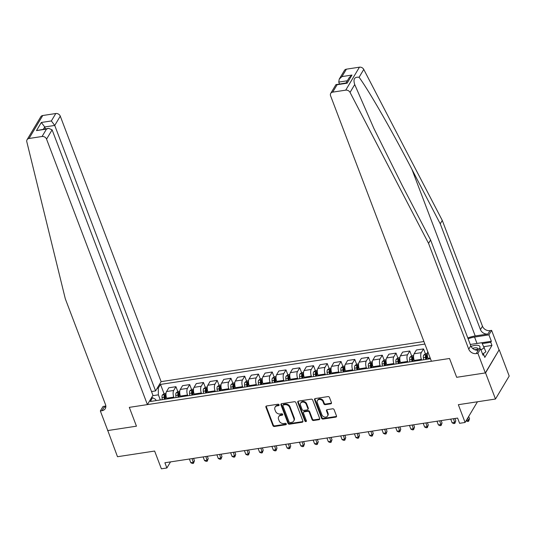 <?xml version="1.0" encoding="UTF-8"?>
<svg xmlns="http://www.w3.org/2000/svg" width="536" height="536" viewBox="0 0 536 536"><rect width="100%" height="100%" fill="white"/><g stroke="black" fill="none" stroke-linecap="round" stroke-linejoin="round"><path stroke-width="0.8" d="M279.102 404.821A0.844 0.683 -149.2 0 0 278.07 404.218L266.6 405.966A1.206 0.972 -149.2 0 0 265.91 407.159L272.925 425.624A1.206 0.972 -149.2 0 0 274.392 426.488L285.869 424.733A0.844 0.683 -149.2 0 0 285.32 423.299L283.839 423.527A3.853 3.116 -149.2 0 1 279.135 420.773L278.546 419.232A3.853 3.116 -149.2 0 1 278.693 416.727A3.853 3.116 -149.2 0 1 280.757 415.42L282.244 415.192A0.844 0.683 -149.2 0 0 281.695 413.758L280.214 413.986A3.853 3.116 -149.2 0 1 275.511 411.233L274.928 409.692A3.853 3.116 -149.2 0 1 275.069 407.186A3.853 3.116 -149.2 0 1 277.132 405.879L278.62 405.652A0.844 0.683 -149.2 0 0 279.102 404.821M330.752 403.829A1.206 0.972 -149.2 0 0 331.442 402.637L329.473 397.457A1.206 0.972 -149.2 0 0 328.005 396.593L315.255 398.543A1.206 0.972 -149.2 0 0 314.565 399.735L321.58 418.201A1.206 0.972 -149.2 0 0 323.054 419.058L335.797 417.115A1.206 0.972 -149.2 0 0 336.487 415.923L334.109 409.665A1.206 0.972 -149.2 0 0 332.642 408.807L327.188 409.638A1.206 0.972 -149.2 0 0 326.498 410.831L327.677 413.933A3.223 2.606 -149.2 0 1 327.55 416.023A3.223 2.606 -149.2 0 1 324.628 417.075A3.223 2.606 -149.2 0 1 321.895 414.81L317.279 402.657A3.223 2.606 -149.2 0 1 317.399 400.566A3.223 2.606 -149.2 0 1 320.327 399.514A3.223 2.606 -149.2 0 1 323.054 401.772L323.824 403.802A1.206 0.972 -149.2 0 0 325.298 404.66L330.752 403.829L331.121 403.206A1.206 0.972 -149.2 0 0 331.503 403.065M107.709 430.354L117.491 456.719L154.629 451.051L161.383 468.819L166.884 467.982L164.894 462.756L457.603 418.08L459.593 423.306L465.094 422.462L477.449 401.779M485.556 372.895L499.056 349.961L485.335 372.929L456.672 377.304L485.556 372.895L495.485 399.025L458.34 404.693L465.094 422.462M107.569 430.589L136.452 426.18L129.303 407.367L449.523 358.49L456.672 377.304L449.523 358.49L431.42 361.257L330.578 95.776A3.678 2.975 -149.2 0 1 330.719 93.385A3.678 2.975 -149.2 0 1 332.689 92.138L345.72 90.149L359.442 67.181A3.678 2.975 30.8 0 1 363.763 69.432L442.274 220.403L482.474 326.23A6.137 4.958 -149.2 0 0 489.958 330.618L491.613 330.364L499.056 349.961M295.879 402.583A1.206 0.972 -149.2 0 0 294.411 401.725L281.668 403.668A1.206 0.972 -149.2 0 0 280.971 404.861L287.986 423.326A1.206 0.972 -149.2 0 0 289.46 424.19L302.204 422.241A1.206 0.972 -149.2 0 0 302.894 421.048L295.879 402.583M298.458 401.102L311.208 399.159A1.206 0.972 -149.2 0 1 312.676 400.024L319.69 418.489A1.206 0.972 -149.2 0 1 319 419.681L313.547 420.512A1.206 0.972 -149.2 0 1 312.079 419.648L309.232 412.164A1.206 0.972 -149.2 0 0 307.765 411.3L304.14 411.849A1.206 0.972 -149.2 0 0 303.45 413.042L306.411 420.84A0.844 0.683 -149.2 0 1 304.904 421.068L297.768 402.295A1.206 0.972 -149.2 0 1 298.458 401.102M499.277 349.928L509.2 376.058L495.485 399.025M423.929 341.526L161.122 381.639L60.28 116.158L54.732 125.437L44.723 126.965L43.423 129.143M156.083 400.6L155.634 399.421L152.566 397.725L150.321 401.484L430.462 358.725M152.566 397.725L151.413 397.9M157.122 388.345L158.274 388.165L158.381 394.831L160.324 399.957M164.049 393.699L160.519 384.413L158.274 388.165M160.519 384.413L424.887 344.058M166.884 467.982L170.515 461.898M158.381 394.831L152.733 395.695M427.822 351.784A4.911 2.064 81.3 0 0 427.996 358.323L428.277 359.053M425.396 353.807L423.534 348.909L421.289 352.668A4.911 2.064 81.3 0 0 421.397 359.328L421.678 360.065M423.534 348.909L416.378 350.001L414.14 353.76A4.911 2.064 81.3 0 0 414.241 360.42L414.522 361.157M411.641 355.911L409.779 351.006L407.534 354.765A4.911 2.064 81.3 0 0 407.641 361.432L407.923 362.162M409.779 351.006L402.623 352.098L400.385 355.857A4.911 2.064 81.3 0 0 400.486 362.517L400.767 363.254M397.886 358.008L396.024 353.11L393.779 356.862A4.911 2.064 81.3 0 0 393.886 363.529L394.168 364.266M396.024 353.11L388.868 354.202L386.63 357.954A4.911 2.064 81.3 0 0 386.731 364.621L387.012 365.358M384.131 360.105L382.269 355.207L380.024 358.966A4.911 2.064 81.3 0 0 380.131 365.626L380.413 366.363M382.269 355.207L375.113 356.299L372.875 360.058A4.911 2.064 81.3 0 0 372.976 366.718L373.257 367.455M370.376 362.209L368.513 357.304L366.269 361.063A4.911 2.064 81.3 0 0 366.376 367.73L366.658 368.46M368.513 357.304L361.358 358.396L359.12 362.155A4.911 2.064 81.3 0 0 359.221 368.822L359.502 369.552M356.621 364.306L354.758 359.408L352.514 363.16A4.911 2.064 81.3 0 0 352.621 369.827L352.902 370.564M354.758 359.408L347.603 360.5L345.365 364.252A4.911 2.064 81.3 0 0 345.465 370.919L345.747 371.656M342.866 366.403L341.003 361.505L338.759 365.264A4.911 2.064 81.3 0 0 338.866 371.924L339.147 372.661M341.003 361.505L333.848 362.597L331.61 366.356A4.911 2.064 81.3 0 0 331.71 373.016L331.992 373.753M329.111 368.507L327.248 363.609L325.004 367.361A4.911 2.064 81.3 0 0 325.111 374.028L325.385 374.758M327.248 363.609L320.093 364.694L317.855 368.453A4.911 2.064 81.3 0 0 317.955 375.12L318.237 375.85M315.356 370.604L313.493 365.706L311.249 369.458A4.911 2.064 81.3 0 0 311.356 376.125L311.63 376.862M313.493 365.706L306.337 366.798L304.1 370.55A4.911 2.064 81.3 0 0 304.2 377.217L304.481 377.954M301.601 372.701L299.738 367.803L297.493 371.562A4.911 2.064 81.3 0 0 297.601 378.222L297.875 378.959M299.738 367.803L292.582 368.895L290.345 372.654A4.911 2.064 81.3 0 0 290.445 379.314L290.726 380.051M287.845 374.805L285.983 369.907L283.738 373.659A4.911 2.064 81.3 0 0 283.846 380.326L284.12 381.056M285.983 369.907L278.827 370.999L276.589 374.751A4.911 2.064 81.3 0 0 276.69 381.418L276.971 382.148M274.09 376.902L272.228 372.004L269.983 375.763A4.911 2.064 81.3 0 0 270.09 382.423L270.365 383.16M272.228 372.004L265.072 373.096L262.834 376.848A4.911 2.064 81.3 0 0 262.935 383.515L263.216 384.252M260.335 378.999L258.473 374.101L256.228 377.86A4.911 2.064 81.3 0 0 256.335 384.52L256.61 385.257M258.473 374.101L251.317 375.193L249.079 378.952A4.911 2.064 81.3 0 0 249.18 385.612L249.461 386.349M246.58 381.103L244.718 376.205L242.473 379.957A4.911 2.064 81.3 0 0 242.58 386.623L242.855 387.361M244.718 376.205L237.562 377.297L235.324 381.049A4.911 2.064 81.3 0 0 235.425 387.716L235.706 388.446M232.825 383.2L230.962 378.302L228.718 382.061A4.911 2.064 81.3 0 0 228.825 388.721L229.1 389.458M230.962 378.302L223.807 379.394L221.569 383.153A4.911 2.064 81.3 0 0 221.67 389.813L221.951 390.55M219.07 385.304L217.207 380.399L214.963 384.158A4.911 2.064 81.3 0 0 215.07 390.824L215.345 391.555M217.207 380.399L210.052 381.491L207.814 385.25A4.911 2.064 81.3 0 0 207.914 391.917L208.196 392.647M205.315 387.401L203.452 382.503L201.208 386.255A4.911 2.064 81.3 0 0 201.315 392.922L201.59 393.659M203.452 382.503L196.297 383.595L194.059 387.347A4.911 2.064 81.3 0 0 194.159 394.014L194.441 394.751M191.56 389.498L189.697 384.6L187.453 388.359A4.911 2.064 81.3 0 0 187.56 395.019L187.835 395.756M189.697 384.6L182.542 385.692L180.304 389.451A4.911 2.064 81.3 0 0 180.404 396.111L180.686 396.848M177.805 391.602L175.942 386.697L173.698 390.456A4.911 2.064 81.3 0 0 173.805 397.122L174.079 397.853M175.942 386.697L168.786 387.789L166.549 391.548A4.911 2.064 81.3 0 0 166.649 398.215L166.931 398.945M165.49 397.491L165.028 396.285M179.245 395.394L178.783 394.188M193 393.297L192.538 392.084M206.755 391.193L206.293 389.987M220.51 389.096L220.048 387.883M234.266 386.999L233.803 385.786M248.021 384.895L247.558 383.689M261.776 382.798L261.313 381.585M275.531 380.694L275.069 379.488M289.286 378.597L288.824 377.391M303.041 376.5L302.579 375.287M316.796 374.396L316.334 373.19M330.551 372.299L330.089 371.093M344.306 370.202L343.844 368.989M358.061 368.098L357.599 366.892M371.817 366.001L371.354 364.795M385.572 363.904L385.109 362.691M399.327 361.8L398.864 360.594M413.082 359.703L412.62 358.49M426.837 357.606L426.375 356.393M279.142 404.988A0.844 0.683 -149.2 0 1 278.988 405.035L277.507 405.256A3.853 3.116 -149.2 0 0 275.444 406.563L275.069 407.186M278.693 416.727L279.068 416.11A3.853 3.116 -149.2 0 1 281.132 414.804L282.613 414.576A0.844 0.683 -149.2 0 0 282.767 414.536M266.211 406.114A1.206 0.972 -149.2 0 0 266.278 406.536L273.293 425.008A1.206 0.972 -149.2 0 0 274.76 425.865L286.237 424.117A0.844 0.683 -149.2 0 0 286.392 424.077M281.279 403.809A1.206 0.972 -149.2 0 0 281.346 404.238L288.361 422.703A1.206 0.972 -149.2 0 0 289.829 423.567L302.579 421.624A1.206 0.972 -149.2 0 0 302.961 421.477M283.397 404.921A0.844 0.683 -149.2 0 0 282.914 405.759L289.072 421.966A0.844 0.683 -149.2 0 0 290.103 422.569L291.671 422.328A3.853 3.116 -149.2 0 0 293.728 421.021A3.853 3.116 -149.2 0 0 293.875 418.522L289.668 407.44A3.853 3.116 -149.2 0 0 284.964 404.687L283.397 404.921L283.772 404.305A0.844 0.683 -149.2 0 0 283.316 404.586L282.948 405.209M293.728 421.021L294.103 420.405A3.853 3.116 -149.2 0 0 294.251 417.899L293.875 418.522M283.772 404.305L285.333 404.064A3.853 3.116 -149.2 0 1 290.036 406.817L294.251 417.899M303.497 412.258L303.872 411.641A1.206 0.972 -149.2 0 1 304.515 411.233L308.133 410.677A1.206 0.972 -149.2 0 1 309.6 411.541L312.448 419.031A1.206 0.972 -149.2 0 0 313.915 419.889L319.369 419.058A1.206 0.972 -149.2 0 0 319.757 418.918M298.076 401.25A1.206 0.972 -149.2 0 0 298.143 401.678L305.272 420.452A0.844 0.683 -149.2 0 0 306.458 421.015M306.277 404.392A3.223 2.606 -149.2 0 0 303.55 402.127A3.223 2.606 -149.2 0 0 300.622 403.179A3.223 2.606 -149.2 0 0 300.502 405.27L302.13 409.558A1.206 0.972 -149.2 0 0 303.597 410.415L307.215 409.866A1.206 0.972 -149.2 0 0 307.905 408.673L306.277 404.392L306.652 403.769A3.223 2.606 -149.2 0 0 303.919 401.511A3.223 2.606 -149.2 0 0 300.991 402.556L300.622 403.179M307.858 409.457L308.234 408.834A1.206 0.972 -149.2 0 0 308.274 408.05L307.905 408.673M306.652 403.769L308.274 408.05M317.399 400.566L317.768 399.943A3.223 2.606 -149.2 0 1 320.695 398.891A3.223 2.606 -149.2 0 1 323.429 401.156L324.193 403.179A1.206 0.972 -149.2 0 0 325.667 404.043L331.121 403.206M327.55 416.023L327.925 415.407A3.223 2.606 -149.2 0 0 328.045 413.31L327.677 413.933M326.799 409.779A1.206 0.972 -149.2 0 0 326.866 410.208L328.045 413.31M314.873 398.683A1.206 0.972 -149.2 0 0 314.94 399.112L321.955 417.578A1.206 0.972 -149.2 0 0 323.422 418.442L336.166 416.492A1.206 0.972 -149.2 0 0 336.554 416.351M166.019 393.303L164.204 393.578L162.361 394.992A3.249 1.367 81.3 0 0 162.033 397.585L162.254 399.662M189.382 459.017L190.776 462.702L193.53 462.28L194.454 460.726L193.563 458.381M165.664 399.139L165.443 397.062A3.249 1.367 -98.7 0 1 165.544 395.065L164.224 395.267A3.249 1.367 81.3 0 0 164.123 397.263L164.344 399.34M165.008 399.24L164.807 397.337A1.655 0.697 -98.7 0 1 164.793 396.767L164.224 395.267M194.454 460.726L193.496 463.298L192.129 458.602M193.496 463.298L192.397 463.466L190.776 462.702M27.061 139.735L40.776 116.768A3.678 2.975 30.8 0 1 42.746 115.515L29.031 138.482A3.678 2.975 -149.2 0 0 27.061 139.735A3.678 2.975 -149.2 0 0 26.8 141.739L65.312 298.82L105.512 404.64A6.137 4.958 30.8 0 1 105.277 408.626A6.137 4.958 30.8 0 1 101.994 410.71L100.339 410.958L107.783 430.555L136.452 426.18L129.303 407.367L147.407 404.606L152.948 395.327L52.106 129.846L46.558 139.126A3.678 2.975 -149.2 0 0 42.069 136.492L29.031 138.482M151.514 391.541L155.581 390.918L54.732 125.437L51.356 120.948L55.784 113.525L42.746 115.515M155.581 390.918L161.122 381.639M100.339 410.958L103.026 406.462L105.833 406.033M147.407 404.606L46.558 139.126M55.784 113.525A3.678 2.975 30.8 0 1 60.28 116.158M105.853 406.67A6.137 4.958 30.8 0 1 104.024 407.313L101.994 410.71M45.433 128.834L44.723 126.965L41.339 122.476L51.356 120.948M42.069 136.492L46.498 129.076L48.635 128.345L52.106 129.846M46.498 129.076L36.482 130.603L48.635 128.345M442.274 220.403L440.244 223.807L480.444 329.627A6.137 4.958 -149.2 0 0 487.928 334.015L475.218 335.958A15.986 6.586 -20.8 0 0 467.814 337.975M440.244 223.807L411.95 169.396C392.118 131.052 368.996 90.758 359.08 77.271C354.437 76.715 352.99 79.147 354.725 84.561L373.833 128.332L402.288 185.57L430.582 239.974L470.782 345.8A6.137 4.958 -149.2 0 0 478.273 350.189L476.243 353.586L477.891 353.331L485.335 372.929M430.582 239.974L428.552 243.371L468.752 349.197A6.137 4.958 -149.2 0 0 476.243 353.586M346.403 69.171L341.975 76.588L339.228 79.14L344.434 70.417A3.678 2.975 30.8 0 1 346.403 69.171L359.442 67.181M354.725 84.561L350.048 92.4L428.552 243.371M481.857 342.745L491.365 341.291L490.768 342.29L482.279 343.583M482.695 354.41L483.613 354.269L484.805 357.405L491.961 345.425L490.768 342.29M483.613 354.269L483.023 355.261L480.578 348.836L477.891 353.331M491.613 330.364L488.919 334.866L474.561 337.057A13.809 5.688 -20.8 0 0 468.129 338.812M491.365 341.291L488.919 334.866M339.462 83.958L338.752 82.088L339.228 79.14M474.755 349.72L480.578 348.836M350.048 92.4A3.678 2.975 -149.2 0 0 345.72 90.149M491.961 345.425L483.834 346.665M341.975 76.588L351.985 75.06L349.238 77.606L346.048 82.946M351.985 75.06L347.134 83.194L346.263 82.913L335.925 84.661L330.719 93.385M347.134 83.194L337.117 84.722L336.253 84.447M179.774 391.2L177.959 391.481L176.116 392.888A3.249 1.367 81.3 0 0 175.788 395.488L176.009 397.558M203.137 456.92L204.531 460.598L207.285 460.176L208.209 458.628L207.318 456.283M179.419 397.042L179.198 394.965A3.249 1.367 -98.7 0 1 179.299 392.962L177.979 393.163A3.249 1.367 81.3 0 0 177.878 395.166L178.099 397.243M178.763 397.143L178.562 395.24A1.655 0.697 -98.7 0 1 178.548 394.67L177.979 393.163M208.209 458.628L207.251 461.201L205.884 456.498M207.251 461.201L206.152 461.369L204.531 460.598M193.53 389.103L191.714 389.384L189.871 390.791A3.249 1.367 81.3 0 0 189.543 393.384L189.764 395.461M216.892 454.816L218.286 458.501L221.04 458.079L221.964 456.531L221.073 454.18M193.174 394.938L192.953 392.868A3.249 1.367 -98.7 0 1 193.054 390.865L191.734 391.066A3.249 1.367 81.3 0 0 191.633 393.069L191.855 395.139M192.518 395.039L192.317 393.136A1.655 0.697 -98.7 0 1 192.303 392.573L191.734 391.066M221.964 456.531L221.006 459.097L219.639 454.401M221.006 459.097L219.907 459.265L218.286 458.501M207.285 387.005L205.469 387.28L203.626 388.694A3.249 1.367 81.3 0 0 203.298 391.287L203.519 393.364M230.648 452.719L232.041 456.397L234.795 455.982L235.719 454.428L234.828 452.083M206.93 392.841L206.708 390.764A3.249 1.367 -98.7 0 1 206.809 388.768L205.489 388.969A3.249 1.367 81.3 0 0 205.389 390.965L205.61 393.042M206.273 392.942L206.072 391.039A1.655 0.697 -98.7 0 1 206.059 390.469L205.489 388.969M235.719 454.428L234.761 457L233.395 452.297M234.761 457L233.663 457.168L232.041 456.397M221.04 384.902L219.224 385.183L217.382 386.59A3.249 1.367 81.3 0 0 217.053 389.19L217.274 391.26M244.403 450.622L245.796 454.3L248.55 453.878L249.475 452.33L248.583 449.979M220.685 390.744L220.464 388.667A3.249 1.367 -98.7 0 1 220.564 386.664L219.244 386.865A3.249 1.367 81.3 0 0 219.144 388.868L219.365 390.945M220.028 390.845L219.827 388.935A1.655 0.697 -98.7 0 1 219.814 388.372L219.244 386.865M249.475 452.33L248.516 454.903L247.15 450.2M248.516 454.903L247.418 455.071L245.796 454.3M479.043 349.07A7.98 3.29 -20.8 0 0 478.099 345.385A7.98 3.29 -20.8 0 0 471.064 346.43M478.065 349.217A5.461 2.251 -20.8 0 0 478.012 348.722A5.461 2.251 -20.8 0 0 476.785 347.898A5.461 2.251 -20.8 0 0 472.598 348.38M470.28 344.481L481.844 342.712L485.904 351.79L482.601 354.149M484.316 347.609L481.013 349.968M234.795 382.805L232.979 383.086L231.137 384.493A3.249 1.367 81.3 0 0 230.808 387.086L231.029 389.163M258.158 448.518L259.551 452.203L262.305 451.781L263.23 450.227L262.339 447.882M234.44 388.64L234.219 386.563A3.249 1.367 -98.7 0 1 234.319 384.567L232.999 384.768A3.249 1.367 81.3 0 0 232.899 386.771L233.12 388.841M233.783 388.741L233.582 386.838A1.655 0.697 -98.7 0 1 233.569 386.268L232.999 384.768M263.23 450.227L262.272 452.799L260.905 448.103M262.272 452.799L261.173 452.967L259.551 452.203M248.55 380.707L246.734 380.982L244.892 382.396A3.249 1.367 81.3 0 0 244.563 384.989L244.785 387.066M271.913 446.421L273.306 450.099L276.06 449.684L276.985 448.13L276.094 445.785M248.195 386.543L247.974 384.466A3.249 1.367 -98.7 0 1 248.074 382.47L246.754 382.671A3.249 1.367 81.3 0 0 246.654 384.667L246.875 386.744M247.538 386.644L247.337 384.741A1.655 0.697 -98.7 0 1 247.324 384.171L246.754 382.671M276.985 448.13L276.027 450.702L274.66 445.999M276.027 450.702L274.928 450.87L273.306 450.099M262.305 378.604L260.489 378.885L258.647 380.292A3.249 1.367 81.3 0 0 258.319 382.885L258.54 384.962M285.668 444.324L287.062 448.002L289.815 447.58L290.74 446.032L289.849 443.681M261.95 384.446L261.729 382.369A3.249 1.367 -98.7 0 1 261.829 380.366L260.509 380.567A3.249 1.367 81.3 0 0 260.409 382.57L260.63 384.647M261.293 384.54L261.092 382.637A1.655 0.697 -98.7 0 1 261.079 382.074L260.509 380.567M290.74 446.032L289.782 448.599L288.415 443.902M289.782 448.599L288.683 448.773L287.062 448.002M276.06 376.507L274.244 376.781L272.402 378.195A3.249 1.367 81.3 0 0 272.074 380.788L272.295 382.865M299.423 442.22L300.817 445.905L303.57 445.483L304.495 443.929L303.604 441.584M275.705 382.342L275.484 380.265A3.249 1.367 -98.7 0 1 275.584 378.269L274.265 378.47A3.249 1.367 81.3 0 0 274.164 380.466L274.385 382.543M275.048 382.443L274.847 380.54A1.655 0.697 -98.7 0 1 274.834 379.97L274.265 378.47M304.495 443.929L303.537 446.501L302.17 441.805M303.537 446.501L302.438 446.669L300.817 445.905M289.815 374.409L288 374.684L286.157 376.098A3.249 1.367 81.3 0 0 285.829 378.691L286.05 380.768M313.178 440.123L314.572 443.801L317.325 443.386L318.25 441.832L317.359 439.487M289.46 380.245L289.239 378.168A3.249 1.367 -98.7 0 1 289.34 376.172L288.02 376.373A3.249 1.367 81.3 0 0 287.919 378.369L288.14 380.446M288.804 380.346L288.603 378.443A1.655 0.697 -98.7 0 1 288.589 377.873L288.02 376.373M318.25 441.832L317.292 444.404L315.925 439.701M317.292 444.404L316.193 444.572L314.572 443.801M303.577 372.306L301.755 372.587L299.912 373.994A3.249 1.367 81.3 0 0 299.584 376.587L299.805 378.664M326.933 438.026L328.327 441.704L331.081 441.282L332.005 439.734L331.114 437.383M303.215 378.148L302.994 376.071A3.249 1.367 -98.7 0 1 303.095 374.068L301.775 374.269A3.249 1.367 81.3 0 0 301.674 376.272L301.895 378.349M302.559 378.242L302.358 376.339A1.655 0.697 -98.7 0 1 302.344 375.776L301.775 374.269M332.005 439.734L331.047 442.3L329.68 437.604M331.047 442.3L329.948 442.468L328.327 441.704M317.332 370.209L315.51 370.483L313.667 371.897A3.249 1.367 81.3 0 0 313.339 374.49L313.56 376.567M340.688 435.922L342.082 439.607L344.836 439.185L345.76 437.631L344.869 435.286M316.97 376.044L316.749 373.967A3.249 1.367 -98.7 0 1 316.85 371.971L315.53 372.172A3.249 1.367 81.3 0 0 315.429 374.168L315.65 376.245M316.314 376.145L316.113 374.242A1.655 0.697 -98.7 0 1 316.099 373.672L315.53 372.172M345.76 437.631L344.802 440.203L343.435 435.507M344.802 440.203L343.703 440.371L342.082 439.607M331.087 368.111L329.265 368.386L327.422 369.793A3.249 1.367 81.3 0 0 327.094 372.393L327.315 374.47M354.443 433.825L355.837 437.503L358.591 437.088L359.515 435.534L358.624 433.188M330.725 373.947L330.504 371.87A3.249 1.367 -98.7 0 1 330.605 369.867L329.285 370.075A3.249 1.367 81.3 0 0 329.184 372.071L329.406 374.148M330.069 374.048L329.868 372.145A1.655 0.697 -98.7 0 1 329.854 371.575L329.285 370.075M359.515 435.534L358.557 438.106L357.19 433.403M358.557 438.106L357.458 438.274L355.837 437.503M344.842 366.008L343.02 366.289L341.177 367.696A3.249 1.367 81.3 0 0 340.849 370.289L341.07 372.366M368.198 431.728L369.592 435.406L372.346 434.984L373.27 433.436L372.379 431.085M344.481 371.843L344.259 369.773A3.249 1.367 -98.7 0 1 344.36 367.77L343.04 367.971A3.249 1.367 81.3 0 0 342.94 369.974L343.161 372.051M343.824 371.944L343.623 370.041A1.655 0.697 -98.7 0 1 343.61 369.478L343.04 367.971M373.27 433.436L372.312 436.002L370.945 431.306M372.312 436.002L371.214 436.17L369.592 435.406M358.597 363.911L356.775 364.185L354.933 365.599A3.249 1.367 81.3 0 0 354.604 368.192L354.825 370.269M381.954 429.624L383.347 433.309L386.101 432.887L387.026 431.333L386.134 428.988M358.236 369.746L358.015 367.669A3.249 1.367 -98.7 0 1 358.115 365.673L356.795 365.874A3.249 1.367 81.3 0 0 356.695 367.87L356.916 369.947M357.579 369.847L357.378 367.944A1.655 0.697 -98.7 0 1 357.365 367.374L356.795 365.874M387.026 431.333L386.067 433.905L384.701 429.202M386.067 433.905L384.969 434.073L383.347 433.309M372.353 361.807L370.53 362.088L368.688 363.495A3.249 1.367 81.3 0 0 368.359 366.095L368.58 368.165M395.709 427.527L397.102 431.205L399.856 430.783L400.781 429.236L399.89 426.884M371.991 367.649L371.77 365.572A3.249 1.367 -98.7 0 1 371.87 363.569L370.55 363.77A3.249 1.367 81.3 0 0 370.45 365.773L370.671 367.85M371.334 367.75L371.133 365.84A1.655 0.697 -98.7 0 1 371.12 365.277L370.55 363.77M400.781 429.236L399.823 431.808L398.456 427.105M399.823 431.808L398.724 431.976L397.102 431.205M386.108 359.71L384.285 359.991L382.443 361.398A3.249 1.367 81.3 0 0 382.114 363.991L382.336 366.068M409.464 425.423L410.857 429.108L413.611 428.686L414.536 427.132L413.645 424.787M385.746 365.545L385.525 363.475A3.249 1.367 -98.7 0 1 385.625 361.472L384.305 361.673A3.249 1.367 81.3 0 0 384.205 363.676L384.426 365.746M385.089 365.646L384.888 363.743A1.655 0.697 -98.7 0 1 384.875 363.18L384.305 361.673M414.536 427.132L413.578 429.705L412.211 425.008M413.578 429.705L412.479 429.872L410.857 429.108M399.863 357.613L398.04 357.887L396.198 359.301A3.249 1.367 81.3 0 0 395.87 361.894L396.091 363.971M423.219 423.326L424.613 427.004L427.366 426.589L428.291 425.035L427.4 422.69M399.501 363.448L399.28 361.371A3.249 1.367 -98.7 0 1 399.38 359.375L398.06 359.576A3.249 1.367 81.3 0 0 397.96 361.572L398.181 363.649M398.844 363.549L398.643 361.646A1.655 0.697 -98.7 0 1 398.63 361.076L398.06 359.576M428.291 425.035L427.333 427.607L425.966 422.904M427.333 427.607L426.234 427.775L424.613 427.004M413.618 355.509L411.795 355.79L409.953 357.197A3.249 1.367 81.3 0 0 409.625 359.797L409.846 361.867M436.974 421.229L438.374 424.907L441.121 424.485L442.046 422.938L441.155 420.586M413.256 361.351L413.035 359.274A3.249 1.367 -98.7 0 1 413.135 357.271L411.815 357.472A3.249 1.367 81.3 0 0 411.715 359.475L411.936 361.552M412.599 361.452L412.398 359.542A1.655 0.697 -98.7 0 1 412.385 358.979L411.815 357.472M442.046 422.938L441.088 425.51L439.721 420.807M441.088 425.51L439.989 425.678L438.374 424.907M427.373 353.412L425.55 353.686L423.708 355.1A3.249 1.367 81.3 0 0 423.38 357.693L423.601 359.77M450.729 419.125L452.129 422.81L454.876 422.388L455.801 420.834L454.91 418.489M427.011 359.247L426.79 357.17A3.249 1.367 -98.7 0 1 426.891 355.174L425.571 355.375A3.249 1.367 81.3 0 0 425.47 357.378L425.691 359.448M426.355 359.348L426.154 357.445A1.655 0.697 -98.7 0 1 426.14 356.875L425.571 355.375M455.801 420.834L454.843 423.407L453.476 418.71M454.843 423.407L453.744 423.574L452.129 422.81M466.166 420.666L468.632 420.291L469.556 418.737L468.685 416.445M469.556 418.737L468.598 421.309L467.761 418M468.598 421.309L467.499 421.477L466.086 420.807M430.18 357.988L427.996 358.323M421.397 359.328L414.241 360.42M407.641 361.432L400.486 362.517M393.886 363.529L386.731 364.621M380.131 365.626L372.976 366.718M366.376 367.73L359.221 368.822M352.621 369.827L345.465 370.919M338.866 371.924L331.71 373.016M325.111 374.028L317.955 375.12M311.356 376.125L304.2 377.217M297.601 378.222L290.445 379.314M283.846 380.326L276.69 381.418M270.09 382.423L262.935 383.515M256.335 384.52L249.18 385.612M242.58 386.623L235.425 387.716M228.825 388.721L221.67 389.813M215.07 390.824L207.914 391.917M201.315 392.922L194.159 394.014M187.56 395.019L180.404 396.111M173.805 397.122L166.649 398.215M173.698 390.456L166.549 391.548M187.453 388.359L180.304 389.451M201.208 386.255L194.059 387.347M214.963 384.158L207.814 385.25M228.718 382.061L221.569 383.153M242.473 379.957L235.324 381.049M256.228 377.86L249.079 378.952M269.983 375.763L262.834 376.848M283.738 373.659L276.589 374.751M297.493 371.562L290.345 372.654M311.249 369.458L304.1 370.55M325.004 367.361L317.855 368.453M338.759 365.264L331.61 366.356M352.514 363.16L345.365 364.252M366.269 361.063L359.12 362.155M380.024 358.966L372.875 360.058M393.779 356.862L386.63 357.954M407.534 354.765L400.385 355.857M421.289 352.668L414.14 353.76M277.507 405.256L277.132 405.879M282.613 414.576L282.244 415.192M281.132 414.804L280.757 415.42M286.237 424.117L285.869 424.733M274.76 425.865L274.392 426.488M273.293 425.008L272.925 425.624M266.278 406.536L265.91 407.159M278.988 405.035L278.62 405.652M302.579 421.624L302.204 422.241M289.829 423.567L289.46 424.19M288.361 422.703L287.986 423.326M281.346 404.238L280.971 404.861M290.036 406.817L289.668 407.44M285.333 404.064L284.964 404.687M319.369 419.058L319 419.681M313.915 419.889L313.547 420.512M312.448 419.031L312.079 419.648M309.6 411.541L309.232 412.164M308.133 410.677L307.765 411.3M304.515 411.233L304.14 411.849M305.272 420.452L304.904 421.068M298.143 401.678L297.768 402.295M325.667 404.043L325.298 404.66M324.193 403.179L323.824 403.802M323.429 401.156L323.054 401.772M326.866 410.208L326.498 410.831M336.166 416.492L335.797 417.115M323.422 418.442L323.054 419.058M321.955 417.578L321.58 418.201M314.94 399.112L314.565 399.735M165.959 394.409L162.408 394.952M164.123 397.263L162.033 397.585M166.267 396.942L165.443 397.062M36.482 130.603L41.339 122.476M411.95 169.396L475.218 335.958M470.782 345.8L468.752 349.197M480.444 329.627L482.474 326.23M337.117 84.722L332.689 92.138M363.763 69.432L359.08 77.271M487.928 334.015L489.958 330.618M476.993 343.455L474.561 337.057M347.348 80.775L338.752 82.088M179.714 392.312L176.163 392.855M177.878 395.166L175.788 395.488M180.022 394.838L179.198 394.965M193.469 390.215L189.918 390.757M191.633 393.069L189.543 393.384M193.777 392.741L192.953 392.868M207.224 388.111L203.673 388.654M205.389 390.965L203.298 391.287M207.532 390.637L206.708 390.764M220.979 386.014L217.428 386.557M219.144 388.868L217.053 389.19M221.288 388.54L220.464 388.667M234.735 383.917L231.184 384.459M232.899 386.771L230.808 387.086M235.043 386.443L234.219 386.563M248.49 381.813L244.939 382.356M246.654 384.667L244.563 384.989M248.798 384.339L247.974 384.466M262.245 379.716L258.694 380.258M260.409 382.57L258.319 382.885M262.553 382.242L261.729 382.369M276 377.619L272.449 378.161M274.164 380.466L272.074 380.788M276.308 380.145L275.484 380.265M289.755 375.515L286.204 376.058M287.919 378.369L285.829 378.691M290.063 378.041L289.239 378.168M303.51 373.418L299.959 373.961M301.674 376.272L299.584 376.587M303.818 375.944L302.994 376.071M317.265 371.314L313.714 371.857M315.429 374.168L313.339 374.49M317.573 373.847L316.749 373.967M331.02 369.217L327.469 369.76M329.184 372.071L327.094 372.393M331.328 371.743L330.504 371.87M344.775 367.12L341.224 367.663M342.94 369.974L340.849 370.289M345.084 369.646L344.259 369.773M358.53 365.016L354.979 365.559M356.695 367.87L354.604 368.192M358.839 367.549L358.015 367.669M372.286 362.919L368.735 363.462M370.45 365.773L368.359 366.095M372.594 365.445L371.77 365.572M386.041 360.822L382.49 361.365M384.205 363.676L382.114 363.991M386.349 363.348L385.525 363.475M399.796 358.718L396.245 359.261M397.96 361.572L395.87 361.894M400.104 361.244L399.28 361.371M413.551 356.621L410 357.164M411.715 359.475L409.625 359.797M413.859 359.147L413.035 359.274M427.306 354.524L423.755 355.067M425.47 357.378L423.38 357.693M427.614 357.05L426.79 357.17"/></g></svg>
